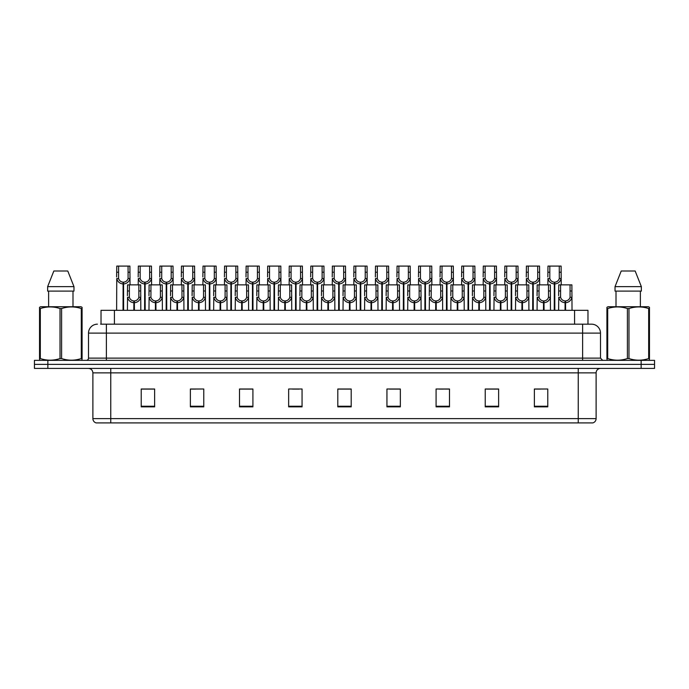 <?xml version="1.0" encoding="UTF-8"?>
<svg xmlns="http://www.w3.org/2000/svg" width="689" height="689" viewBox="0 0 689 689"><rect width="100%" height="100%" fill="white"/><g stroke="black" fill="none" stroke-linecap="round" stroke-linejoin="round"><path stroke-width="1.03" d="M101.025 324.174L101.025 310.326L587.975 310.326L587.975 324.174M596.114 418.619C595.994 420.755 594.917 422.185 592.893 422.908L578.243 422.908L578.243 418.619L596.114 418.619L596.114 372.87A4.47 4.47 0 0 1 600.584 368.4M578.243 422.908L96.107 422.908A4.47 4.47 0 0 1 92.886 418.619L92.886 372.87C92.619 370.157 91.129 368.667 88.416 368.4M47.851 360.356L654.55 360.356L654.55 364.378L34.45 364.378L34.45 368.4L47.851 368.4L47.851 364.378L34.45 364.378L34.45 360.356L47.851 360.356L47.851 364.378L654.55 364.378L654.55 368.4L47.851 368.4M547.772 406.863L547.772 389.001L534.371 389.001L534.371 406.863L547.772 406.863M498.629 406.863L498.629 389.001L485.228 389.001L485.228 406.863L498.629 406.863M449.486 406.863L449.486 389.001L436.085 389.001L436.085 406.863L449.486 406.863M400.343 406.863L400.343 389.001L386.942 389.001L386.942 406.863L400.343 406.863M154.629 406.863L154.629 389.001L141.228 389.001L141.228 406.863L154.629 406.863M203.772 406.863L203.772 389.001L190.371 389.001L190.371 406.863L203.772 406.863M252.915 406.863L252.915 389.001L239.514 389.001L239.514 406.863L252.915 406.863M302.058 406.863L302.058 389.001L288.657 389.001L288.657 406.863L302.058 406.863M351.201 406.863L351.201 389.001L337.799 389.001L337.799 406.863L351.201 406.863M443.389 389.087L439.315 389.087M497.294 389.087L493.212 389.087M486.512 389.087L498.629 389.087M534.371 389.087L547.118 389.001M540.417 389.087L536.335 389.087M292.472 389.087L299.172 389.087M249.349 389.087L245.267 389.087M190.371 389.087L202.144 389.001M195.443 389.087L191.37 389.087M152.321 389.087L148.247 389.087M141.546 389.087L154.629 389.087M400.275 389.087L396.192 389.087M389.492 389.087L400.343 389.087M346.369 389.087L342.287 389.087M351.201 389.087L337.799 389.087M252.915 389.087L239.514 389.087M449.486 389.087L436.111 389.001M100.818 324.174L591.42 324.174M100.62 324.174L106.382 324.174L106.382 333.106L88.511 333.106L88.511 358.125A2.231 2.231 0 0 1 86.271 360.356M97.442 324.174A8.931 8.931 0 0 0 88.511 333.106M591.558 324.174A8.931 8.931 0 0 1 600.489 333.106L600.489 358.125L602.729 360.356M133.821 310.326L133.899 300.947C131.608 300.705 130.092 299.491 129.368 297.303L129.386 284.858L140.677 284.858L140.814 310.326M133.821 302.729C130.488 302.35 128.395 300.542 127.534 297.303L127.413 310.326M127.413 295.702L127.551 284.858L129.386 284.858M134.329 310.326L134.329 300.947C136.62 300.705 138.136 299.491 138.859 297.303L138.842 284.858M134.329 300.947L134.407 310.326M133.899 300.947L133.899 310.326M140.814 295.702L140.694 297.303C139.833 300.542 137.74 302.35 134.407 302.729M123.038 310.326L123.116 282.18C120.825 281.939 119.318 280.724 118.586 278.537L118.611 266.092L129.902 266.092L130.032 284.858M123.038 283.963C119.714 283.584 117.612 281.775 116.751 278.537L116.63 310.326M116.63 276.935L116.768 266.092L118.611 266.092M123.546 310.326L123.546 282.18C125.846 281.939 127.353 280.724 128.085 278.537L128.059 266.092M123.546 282.18L123.624 310.326M123.116 282.18L123.116 310.326M130.032 276.935L129.911 278.537C129.05 281.775 126.957 283.584 123.624 283.963M81.81 360.356L82.086 358.556L81.293 358.556L81.293 308.551C74.756 306.39 68.194 306.39 61.597 308.551L60.021 308.551C53.484 306.39 46.912 306.39 40.324 308.551L39.531 308.551L39.531 307.328L40.565 306.751L39.531 307.328L39.531 359.115M61.597 308.551L61.597 358.556C68.133 360.717 74.705 360.717 81.293 358.556M61.597 358.556L60.021 358.556L60.021 308.551M40.324 308.551L40.324 358.556C46.861 360.717 53.423 360.717 60.021 358.556M40.324 358.556L39.531 358.556L39.807 360.356M82.086 313.452L82.086 307.328L81.052 306.751L82.086 307.328L82.086 308.551L81.293 308.551M81.052 306.751L40.565 306.751M67.78 271.01L73.973 286.641L67.78 271.01L53.837 271.01L47.644 286.641L47.644 291.111L73.973 291.111L73.973 286.641L47.644 286.641L53.837 271.01M48.626 291.111L48.626 306.751M72.991 306.751L72.991 291.111L72.991 306.751M82.086 308.551L82.086 359.115M649.193 360.356L649.469 358.556L648.676 358.556L648.676 308.551C642.139 306.39 635.577 306.39 628.979 308.551L627.403 308.551C620.867 306.39 614.295 306.39 607.707 308.551L606.914 308.551L606.914 307.328L607.948 306.751L606.914 307.328L606.914 359.115M628.979 308.551L628.979 358.556C635.516 360.717 642.088 360.717 648.676 358.556M628.979 358.556L627.403 358.556L627.403 308.551M607.707 308.551L607.707 358.556C614.244 360.717 620.806 360.717 627.403 358.556M607.707 358.556L606.914 358.556L607.19 360.356M649.469 313.452L649.469 307.328L648.435 306.751L649.469 307.328L649.469 308.551L648.676 308.551M648.435 306.751L607.948 306.751M635.163 271.01L641.356 286.641L635.163 271.01L621.22 271.01L615.027 286.641L615.027 291.111L641.356 291.111L641.356 286.641L615.027 286.641L621.22 271.01M616.009 291.111L616.009 306.751M640.374 306.751L640.374 291.111M649.469 308.551L649.469 359.115M641.356 286.641L641.356 291.111M155.387 310.326L155.464 300.947C153.165 300.705 151.658 299.491 150.925 297.303L150.951 284.858L162.242 284.858L162.38 310.326M155.387 302.729C152.054 302.35 149.952 300.542 149.091 297.303L148.97 310.326M148.97 295.702L149.108 284.858L150.951 284.858M155.886 310.326L155.886 300.947C158.186 300.705 159.693 299.491 160.425 297.303L160.399 284.858M155.886 300.947L155.964 310.326M155.464 300.947L155.464 310.326M162.38 295.702L162.251 297.303C161.39 300.542 159.297 302.35 155.964 302.729M176.944 310.326L177.021 300.947C174.73 300.705 173.215 299.491 172.491 297.303L172.508 284.858L183.799 284.858L183.937 310.326M176.944 302.729C173.611 302.35 171.518 300.542 170.657 297.303L170.536 310.326M170.536 295.702L170.674 284.858L172.508 284.858M177.452 310.326L177.452 300.947C179.743 300.705 181.259 299.491 181.982 297.303L181.965 284.858M177.452 300.947L177.529 310.326M177.021 300.947L177.021 310.326M183.937 295.702L183.817 297.303C182.955 300.542 180.862 302.35 177.529 302.729M198.501 310.326L198.578 300.947C196.287 300.705 194.78 299.491 194.048 297.303L194.074 284.858L205.365 284.858L205.494 310.326M198.501 302.729C195.176 302.35 193.075 300.542 192.214 297.303L192.093 310.326M192.093 295.702L192.231 284.858L194.074 284.858M199.009 310.326L199.009 300.947C201.3 300.705 202.816 299.491 203.539 297.303L203.522 284.858M199.009 300.947L199.087 310.326M198.578 300.947L198.578 310.326M205.494 295.702L205.374 297.303C204.512 300.542 202.42 302.35 199.087 302.729M220.067 310.326L220.144 300.947C217.845 300.705 216.337 299.491 215.605 297.303L215.631 284.858L226.922 284.858L227.06 310.326M220.067 302.729C216.734 302.35 214.641 300.542 213.779 297.303L213.659 310.326M213.659 295.702L213.788 284.858L215.631 284.858M220.575 310.326L220.575 300.947C222.866 300.705 224.373 299.491 225.105 297.303L225.079 284.858M220.575 300.947L220.652 310.326M220.144 300.947L220.144 310.326M227.06 295.702L226.939 297.303C226.078 300.542 223.977 302.35 220.652 302.729M144.604 310.326L144.681 282.18C142.39 281.939 140.875 280.724 140.151 278.537L140.168 266.092L151.459 266.092L151.597 284.858M144.604 283.963C141.271 283.584 139.178 281.775 138.317 278.537L138.196 284.858M138.196 276.935L138.334 266.092L140.168 266.092M145.112 310.326L145.112 282.18C147.403 281.939 148.91 280.724 149.642 278.537L149.625 266.092M145.112 282.18L145.19 310.326M144.681 282.18L144.681 310.326M151.597 276.935L151.477 278.537C150.615 281.775 148.514 283.584 145.19 283.963M166.161 310.326L166.238 282.18C163.948 281.939 162.44 280.724 161.708 278.537L161.726 266.092L173.017 266.092L173.154 284.858M166.161 283.963C162.837 283.584 160.735 281.775 159.874 278.537L159.753 284.858M159.753 276.935L159.891 266.092L161.726 266.092M166.669 310.326L166.669 282.18C168.96 281.939 170.476 280.724 171.199 278.537L171.182 266.092M166.669 282.18L166.747 310.326M166.238 282.18L166.238 310.326M173.154 276.935L173.034 278.537C172.172 281.775 170.08 283.584 166.747 283.963M187.727 310.326L187.804 282.18C185.505 281.939 183.997 280.724 183.265 278.537L183.291 266.092L194.582 266.092L194.72 284.858M187.727 283.963C184.394 283.584 182.301 281.775 181.44 278.537L181.31 284.858M181.31 276.935L181.448 266.092L183.291 266.092M188.226 310.326L188.226 282.18C190.526 281.939 192.033 280.724 192.765 278.537L192.739 266.092M188.226 282.18L188.312 310.326M187.804 282.18L187.804 310.326M194.72 276.935L194.599 278.537C193.738 281.775 191.637 283.584 188.312 283.963M209.284 310.326L209.361 282.18C207.07 281.939 205.555 280.724 204.831 278.537L204.848 266.092L216.139 266.092L216.277 284.858M209.284 283.963C205.951 283.584 203.858 281.775 202.997 278.537L202.876 284.858M202.876 276.935L203.014 266.092L204.848 266.092M209.792 310.326L209.792 282.18C212.083 281.939 213.599 280.724 214.322 278.537L214.305 266.092M209.792 282.18L209.869 310.326M209.361 282.18L209.361 310.326M216.277 276.935L216.157 278.537C215.295 281.775 213.202 283.584 209.869 283.963M241.624 310.326L241.701 300.947C239.41 300.705 237.894 299.491 237.171 297.303L237.188 284.858L248.479 284.858L248.617 310.326M241.624 302.729C238.291 302.35 236.198 300.542 235.337 297.303L235.216 310.326M235.216 295.702L235.354 284.858L237.188 284.858M242.132 310.326L242.132 300.947C244.423 300.705 245.939 299.491 246.662 297.303L246.645 284.858M242.132 300.947L242.209 310.326M241.701 300.947L241.701 310.326M248.617 295.702L248.496 297.303C247.635 300.542 245.542 302.35 242.209 302.729M263.189 310.326L263.267 300.947C260.967 300.705 259.46 299.491 258.728 297.303L258.754 284.858L270.045 284.858L270.183 310.326M263.189 302.729C259.856 302.35 257.764 300.542 256.894 297.303L256.773 310.326M256.773 295.702L256.911 284.858L258.754 284.858M263.689 310.326L263.689 300.947C265.988 300.705 267.496 299.491 268.228 297.303L268.202 284.858M263.689 300.947L263.766 310.326M263.267 300.947L263.267 310.326M270.183 295.702L270.054 297.303C269.192 300.542 267.099 302.35 263.766 302.729M284.746 310.326L284.824 300.947C282.533 300.705 281.017 299.491 280.294 297.303L280.311 284.858L291.602 284.858L291.74 310.326M284.746 302.729C281.413 302.35 279.321 300.542 278.459 297.303L278.339 310.326M278.339 295.702L278.477 284.858L280.311 284.858M285.255 310.326L285.255 300.947C287.546 300.705 289.061 299.491 289.785 297.303L289.768 284.858M285.255 300.947L285.332 310.326M284.824 300.947L284.824 310.326M291.74 295.702L291.619 297.303C290.758 300.542 288.665 302.35 285.332 302.729M306.304 310.326L306.381 300.947C304.09 300.705 302.583 299.491 301.851 297.303L301.877 284.858L313.168 284.858L313.297 310.326M306.304 302.729C302.979 302.35 300.878 300.542 300.016 297.303L299.896 310.326M299.896 295.702L300.034 284.858L301.877 284.858M306.812 310.326L306.812 300.947C309.103 300.705 310.618 299.491 311.342 297.303L311.325 284.858M306.812 300.947L306.889 310.326M306.381 300.947L306.381 310.326M313.297 295.702L313.176 297.303C312.315 300.542 310.222 302.35 306.889 302.729M230.841 310.326L230.918 282.18C228.627 281.939 227.12 280.724 226.388 278.537L226.414 266.092L237.705 266.092L237.834 284.858M230.841 283.963C227.516 283.584 225.415 281.775 224.554 278.537L224.433 284.858M224.433 276.935L224.571 266.092L226.414 266.092M231.349 310.326L231.349 282.18C233.649 281.939 235.156 280.724 235.888 278.537L235.862 266.092M231.349 282.18L231.426 310.326M230.918 282.18L230.918 310.326M237.834 276.935L237.714 278.537C236.852 281.775 234.76 283.584 231.426 283.963M252.407 310.326L252.484 282.18C250.193 281.939 248.677 280.724 247.954 278.537L247.971 266.092L259.262 266.092L259.4 284.858M252.407 283.963C249.073 283.584 246.981 281.775 246.119 278.537L245.999 284.858M245.999 276.935L246.137 266.092L247.971 266.092M252.915 310.326L252.915 282.18C255.206 281.939 256.713 280.724 257.445 278.537L257.428 266.092M252.915 282.18L252.992 310.326M252.484 282.18L252.484 310.326M259.4 276.935L259.279 278.537C258.418 281.775 256.317 283.584 252.992 283.963M273.964 310.326L274.041 282.18C271.75 281.939 270.243 280.724 269.511 278.537L269.528 266.092L280.819 266.092L280.957 284.858M273.964 283.963C270.639 283.584 268.538 281.775 267.676 278.537L267.556 284.858M267.556 276.935L267.694 266.092L269.528 266.092M274.472 310.326L274.472 282.18C276.763 281.939 278.278 280.724 279.002 278.537L278.985 266.092M274.472 282.18L274.549 310.326M274.041 282.18L274.041 310.326M280.957 276.935L280.836 278.537C279.975 281.775 277.882 283.584 274.549 283.963M295.529 310.326L295.607 282.18C293.307 281.939 291.8 280.724 291.068 278.537L291.094 266.092L302.385 266.092L302.523 284.858M295.529 283.963C292.196 283.584 290.103 281.775 289.242 278.537L289.113 284.858M289.113 276.935L289.251 266.092L291.094 266.092M296.029 310.326L296.029 282.18C298.328 281.939 299.836 280.724 300.568 278.537L300.542 266.092M296.029 282.18L296.115 310.326M295.607 282.18L295.607 310.326M302.523 276.935L302.402 278.537C301.541 281.775 299.439 283.584 296.115 283.963M327.869 310.326L327.947 300.947C325.647 300.705 324.14 299.491 323.408 297.303L323.434 284.858L334.725 284.858L334.863 310.326M327.869 302.729C324.536 302.35 322.443 300.542 321.582 297.303L321.462 310.326M321.462 295.702L321.591 284.858L323.434 284.858M328.377 310.326L328.377 300.947C330.668 300.705 332.176 299.491 332.908 297.303L332.882 284.858M328.377 300.947L328.455 310.326M327.947 300.947L327.947 310.326M334.863 295.702L334.742 297.303C333.881 300.542 331.779 302.35 328.455 302.729M349.426 310.326L349.504 300.947C347.213 300.705 345.697 299.491 344.974 297.303L344.991 284.858L356.282 284.858L356.42 310.326M349.426 302.729C346.093 302.35 344 300.542 343.139 297.303L343.019 310.326M343.019 295.702L343.156 284.858L344.991 284.858M349.934 310.326L349.934 300.947C352.225 300.705 353.741 299.491 354.465 297.303L354.447 284.858M349.934 300.947L350.012 310.326M349.504 300.947L349.504 310.326M356.42 295.702L356.299 297.303C355.438 300.542 353.345 302.35 350.012 302.729M370.992 310.326L371.07 300.947C368.77 300.705 367.263 299.491 366.531 297.303L366.557 284.858L377.848 284.858L377.985 310.326M370.992 302.729C367.659 302.35 365.566 300.542 364.696 297.303L364.576 310.326M364.576 295.702L364.714 284.858L366.557 284.858M371.492 310.326L371.492 300.947C373.791 300.705 375.298 299.491 376.03 297.303L376.005 284.858M371.492 300.947L371.569 310.326M371.07 300.947L371.07 310.326M377.985 295.702L377.856 297.303C376.995 300.542 374.902 302.35 371.569 302.729M392.549 310.326L392.627 300.947C390.336 300.705 388.82 299.491 388.096 297.303L388.114 284.858L399.405 284.858L399.542 310.326M392.549 302.729C389.216 302.35 387.123 300.542 386.262 297.303L386.141 310.326M386.141 295.702L386.279 284.858L388.114 284.858M393.057 310.326L393.057 300.947C395.348 300.705 396.864 299.491 397.587 297.303L397.57 284.858M393.057 300.947L393.135 310.326M392.627 300.947L392.627 310.326M399.542 295.702L399.422 297.303C398.561 300.542 396.468 302.35 393.135 302.729M414.106 310.326L414.184 300.947C411.893 300.705 410.386 299.491 409.654 297.303L409.679 284.858L420.97 284.858L421.1 310.326M414.106 302.729C410.782 302.35 408.68 300.542 407.819 297.303L407.699 310.326M407.699 295.702L407.836 284.858L409.679 284.858M414.614 310.326L414.614 300.947C416.905 300.705 418.421 299.491 419.145 297.303L419.127 284.858M414.614 300.947L414.692 310.326M414.184 300.947L414.184 310.326M421.1 295.702L420.979 297.303C420.118 300.542 418.025 302.35 414.692 302.729M435.672 310.326L435.749 300.947C433.45 300.705 431.943 299.491 431.211 297.303L431.236 284.858L442.527 284.858L442.665 310.326M435.672 302.729C432.339 302.35 430.246 300.542 429.385 297.303L429.264 310.326M429.264 295.702L429.393 284.858L431.236 284.858M436.18 310.326L436.18 300.947C438.471 300.705 439.978 299.491 440.71 297.303L440.684 284.858M436.18 300.947L436.258 310.326M435.749 300.947L435.749 310.326M442.665 295.702L442.545 297.303C441.683 300.542 439.582 302.35 436.258 302.729M317.086 310.326L317.164 282.18C314.873 281.939 313.357 280.724 312.634 278.537L312.651 266.092L323.942 266.092L324.08 284.858M317.086 283.963C313.753 283.584 311.661 281.775 310.799 278.537L310.679 284.858M310.679 276.935L310.817 266.092L312.651 266.092M317.595 310.326L317.595 282.18C319.885 281.939 321.401 280.724 322.125 278.537L322.107 266.092M317.595 282.18L317.672 310.326M317.164 282.18L317.164 310.326M324.08 276.935L323.959 278.537C323.098 281.775 321.005 283.584 317.672 283.963M338.643 310.326L338.721 282.18C336.43 281.939 334.923 280.724 334.191 278.537L334.217 266.092L345.508 266.092L345.637 284.858M338.643 283.963C335.319 283.584 333.218 281.775 332.356 278.537L332.236 284.858M332.236 276.935L332.374 266.092L334.217 266.092M339.152 310.326L339.152 282.18C341.451 281.939 342.958 280.724 343.69 278.537L343.665 266.092M339.152 282.18L339.229 310.326M338.721 282.18L338.721 310.326M345.637 276.935L345.516 278.537C344.655 281.775 342.562 283.584 339.229 283.963M360.209 310.326L360.287 282.18C357.996 281.939 356.48 280.724 355.757 278.537L355.774 266.092L367.065 266.092L367.203 284.858M360.209 283.963C356.876 283.584 354.783 281.775 353.922 278.537L353.801 284.858M353.801 276.935L353.939 266.092L355.774 266.092M360.717 310.326L360.717 282.18C363.008 281.939 364.515 280.724 365.248 278.537L365.23 266.092M360.717 282.18L360.795 310.326M360.287 282.18L360.287 310.326M367.203 276.935L367.082 278.537C366.221 281.775 364.119 283.584 360.795 283.963M381.766 310.326L381.844 282.18C379.553 281.939 378.046 280.724 377.314 278.537L377.331 266.092L388.622 266.092L388.76 284.858M381.766 283.963C378.442 283.584 376.34 281.775 375.479 278.537L375.359 284.858M375.359 276.935L375.496 266.092L377.331 266.092M382.274 310.326L382.274 282.18C384.565 281.939 386.081 280.724 386.805 278.537L386.787 266.092M382.274 282.18L382.352 310.326M381.844 282.18L381.844 310.326M388.76 276.935L388.639 278.537C387.778 281.775 385.685 283.584 382.352 283.963M403.332 310.326L403.409 282.18C401.11 281.939 399.603 280.724 398.871 278.537L398.897 266.092L410.188 266.092L410.325 284.858M403.332 283.963C399.999 283.584 397.906 281.775 397.045 278.537L396.916 284.858M396.916 276.935L397.053 266.092L398.897 266.092M403.832 310.326L403.832 282.18C406.131 281.939 407.638 280.724 408.37 278.537L408.344 266.092M403.832 282.18L403.918 310.326M403.409 282.18L403.409 310.326M410.325 276.935L410.205 278.537C409.344 281.775 407.242 283.584 403.918 283.963M424.889 310.326L424.967 282.18C422.676 281.939 421.16 280.724 420.436 278.537L420.454 266.092L431.745 266.092L431.882 284.858M424.889 283.963C421.556 283.584 419.463 281.775 418.602 278.537L418.481 284.858M418.481 276.935L418.619 266.092L420.454 266.092M425.397 310.326L425.397 282.18C427.688 281.939 429.204 280.724 429.927 278.537L429.91 266.092M425.397 282.18L425.475 310.326M424.967 282.18L424.967 310.326M431.882 276.935L431.762 278.537C430.901 281.775 428.808 283.584 425.475 283.963M457.229 310.326L457.307 300.947C455.016 300.705 453.5 299.491 452.776 297.303L452.794 284.858L464.085 284.858L464.222 310.326M457.229 302.729C453.896 302.35 451.803 300.542 450.942 297.303L450.821 310.326M450.821 295.702L450.959 284.858L452.794 284.858M457.737 310.326L457.737 300.947C460.028 300.705 461.544 299.491 462.267 297.303L462.25 284.858M457.737 300.947L457.815 310.326M457.307 300.947L457.307 310.326M464.222 295.702L464.102 297.303C463.241 300.542 461.148 302.35 457.815 302.729M478.795 310.326L478.872 300.947C476.573 300.705 475.065 299.491 474.333 297.303L474.359 284.858L485.65 284.858L485.788 310.326M478.795 302.729C475.462 302.35 473.369 300.542 472.508 297.303L472.378 310.326M472.378 295.702L472.516 284.858L474.359 284.858M479.294 310.326L479.294 300.947C481.594 300.705 483.101 299.491 483.833 297.303L483.807 284.858M479.294 300.947L479.372 310.326M478.872 300.947L478.872 310.326M485.788 295.702L485.659 297.303C484.798 300.542 482.705 302.35 479.372 302.729M500.352 310.326L500.429 300.947C498.138 300.705 496.623 299.491 495.899 297.303L495.916 284.858L507.207 284.858L507.345 310.326M500.352 302.729C497.019 302.35 494.926 300.542 494.065 297.303L493.944 310.326M493.944 295.702L494.082 284.858L495.916 284.858M500.86 310.326L500.86 300.947C503.151 300.705 504.667 299.491 505.39 297.303L505.373 284.858M500.86 300.947L500.937 310.326M500.429 300.947L500.429 310.326M507.345 295.702L507.225 297.303C506.363 300.542 504.27 302.35 500.937 302.729M521.909 310.326L521.986 300.947C519.695 300.705 518.188 299.491 517.456 297.303L517.482 284.858L528.773 284.858L528.902 310.326M521.909 302.729C518.584 302.35 516.483 300.542 515.622 297.303L515.501 310.326M515.501 295.702L515.639 284.858L517.482 284.858M522.417 310.326L522.417 300.947C524.708 300.705 526.224 299.491 526.956 297.303L526.93 284.858M522.417 300.947L522.495 310.326M521.986 300.947L521.986 310.326M528.902 295.702L528.782 297.303C527.92 300.542 525.828 302.35 522.495 302.729M543.475 310.326L543.552 300.947C541.253 300.705 539.745 299.491 539.013 297.303L539.039 284.858L550.33 284.858L550.468 310.326M543.475 302.729C540.142 302.35 538.049 300.542 537.187 297.303L537.067 310.326M537.067 295.702L537.196 284.858L539.039 284.858M543.983 310.326L543.983 300.947C546.274 300.705 547.781 299.491 548.513 297.303L548.487 284.858M543.983 300.947L544.06 310.326M543.552 300.947L543.552 310.326M550.468 295.702L550.347 297.303C549.486 300.542 547.385 302.35 544.06 302.729M565.032 310.326L565.109 300.947C562.818 300.705 561.302 299.491 560.579 297.303L560.596 284.858L571.887 284.858L572.025 310.326M565.032 302.729C561.699 302.35 559.606 300.542 558.745 297.303L558.624 310.326M558.624 295.702L558.762 284.858L560.596 284.858M565.54 310.326L565.54 300.947C567.831 300.705 569.347 299.491 570.07 297.303L570.053 284.858M565.54 300.947L565.617 310.326M565.109 300.947L565.109 310.326M572.025 295.702L571.904 297.303C571.043 300.542 568.95 302.35 565.617 302.729M446.446 310.326L446.524 282.18C444.233 281.939 442.726 280.724 441.994 278.537L442.019 266.092L453.31 266.092L453.44 284.858M446.446 283.963C443.122 283.584 441.02 281.775 440.159 278.537L440.038 284.858M440.038 276.935L440.176 266.092L442.019 266.092M446.954 310.326L446.954 282.18C449.254 281.939 450.761 280.724 451.493 278.537L451.467 266.092M446.954 282.18L447.032 310.326M446.524 282.18L446.524 310.326M453.44 276.935L453.319 278.537C452.458 281.775 450.365 283.584 447.032 283.963M468.012 310.326L468.089 282.18C465.798 281.939 464.283 280.724 463.559 278.537L463.576 266.092L474.867 266.092L475.005 284.858M468.012 283.963C464.679 283.584 462.586 281.775 461.725 278.537L461.604 284.858M461.604 276.935L461.742 266.092L463.576 266.092M468.52 310.326L468.52 282.18C470.811 281.939 472.318 280.724 473.05 278.537L473.033 266.092M468.52 282.18L468.598 310.326M468.089 282.18L468.089 310.326M475.005 276.935L474.885 278.537C474.023 281.775 471.922 283.584 468.598 283.963M489.569 310.326L489.646 282.18C487.356 281.939 485.848 280.724 485.116 278.537L485.134 266.092L496.424 266.092L496.562 284.858M489.569 283.963C486.245 283.584 484.143 281.775 483.282 278.537L483.161 284.858M483.161 276.935L483.299 266.092L485.134 266.092M490.077 310.326L490.077 282.18C492.368 281.939 493.884 280.724 494.607 278.537L494.59 266.092M490.077 282.18L490.155 310.326M489.646 282.18L489.646 310.326M496.562 276.935L496.442 278.537C495.58 281.775 493.488 283.584 490.155 283.963M511.135 310.326L511.212 282.18C508.913 281.939 507.405 280.724 506.673 278.537L506.699 266.092L517.99 266.092L518.128 284.858M511.135 283.963C507.802 283.584 505.709 281.775 504.848 278.537L504.718 284.858M504.718 276.935L504.856 266.092L506.699 266.092M511.634 310.326L511.634 282.18C513.934 281.939 515.441 280.724 516.173 278.537L516.147 266.092M511.634 282.18L511.72 310.326M511.212 282.18L511.212 310.326M518.128 276.935L518.007 278.537C517.146 281.775 515.045 283.584 511.72 283.963M532.692 310.326L532.769 282.18C530.478 281.939 528.963 280.724 528.239 278.537L528.256 266.092L539.547 266.092L539.685 284.858M532.692 283.963C529.359 283.584 527.266 281.775 526.405 278.537L526.284 284.858M526.284 276.935L526.422 266.092L528.256 266.092M533.2 310.326L533.2 282.18C535.491 281.939 537.007 280.724 537.73 278.537L537.713 266.092M533.2 282.18L533.277 310.326M532.769 282.18L532.769 310.326M539.685 276.935L539.565 278.537C538.703 281.775 536.61 283.584 533.277 283.963M554.249 310.326L554.335 282.18C552.035 281.939 550.528 280.724 549.796 278.537L549.822 266.092L561.113 266.092L561.242 284.858M554.249 283.963C550.924 283.584 548.823 281.775 547.962 278.537L547.841 284.858M547.841 276.935L547.979 266.092L549.822 266.092M554.757 310.326L554.757 282.18C557.056 281.939 558.564 280.724 559.296 278.537L559.27 266.092M554.757 282.18L554.834 310.326M554.335 282.18L554.335 310.326M561.242 276.935L561.122 278.537C560.26 281.775 558.168 283.584 554.834 283.963M114.426 324.174L114.426 310.326M574.574 324.174L574.574 310.326M578.243 368.4L578.243 372.87L92.886 372.87M596.114 372.87L578.243 372.87L578.243 418.619L110.757 418.619L110.757 422.908M92.886 418.619L110.757 418.619L110.757 368.4M641.149 368.4L641.149 360.356M351.201 406.243L337.799 406.243M302.058 406.243L288.657 406.243M252.915 406.243L239.514 406.243M203.772 406.243L190.371 406.243M154.629 406.243L141.228 406.243M400.343 406.243L386.942 406.243M449.486 406.243L436.085 406.243M498.629 406.243L485.228 406.243M547.772 406.243L534.371 406.243M106.382 360.356L106.382 358.125L600.489 358.125M88.511 358.125L106.382 358.125L106.382 333.106L582.618 333.106L582.618 360.356M600.489 333.106L582.618 333.106L582.618 324.174M129.386 290.982L127.551 290.982M129.368 297.303L127.534 297.303M140.694 297.303L138.859 297.303M140.677 290.982L138.842 290.982M118.611 272.224L116.768 272.224M118.586 278.537L116.751 278.537M129.911 278.537L128.085 278.537M129.902 272.224L128.059 272.224M150.951 290.982L149.108 290.982M150.925 297.303L149.091 297.303M162.251 297.303L160.425 297.303M162.242 290.982L160.399 290.982M172.508 290.982L170.674 290.982M172.491 297.303L170.657 297.303M183.817 297.303L181.982 297.303M183.799 290.982L181.965 290.982M194.074 290.982L192.231 290.982M194.048 297.303L192.214 297.303M205.374 297.303L203.539 297.303M205.365 290.982L203.522 290.982M215.631 290.982L213.788 290.982M215.605 297.303L213.779 297.303M226.939 297.303L225.105 297.303M226.922 290.982L225.079 290.982M140.168 272.224L138.334 272.224M140.151 278.537L138.317 278.537M151.477 278.537L149.642 278.537M151.459 272.224L149.625 272.224M161.726 272.224L159.891 272.224M161.708 278.537L159.874 278.537M173.034 278.537L171.199 278.537M173.017 272.224L171.182 272.224M183.291 272.224L181.448 272.224M183.265 278.537L181.44 278.537M194.599 278.537L192.765 278.537M194.582 272.224L192.739 272.224M204.848 272.224L203.014 272.224M204.831 278.537L202.997 278.537M216.157 278.537L214.322 278.537M216.139 272.224L214.305 272.224M237.188 290.982L235.354 290.982M237.171 297.303L235.337 297.303M248.496 297.303L246.662 297.303M248.479 290.982L246.645 290.982M258.754 290.982L256.911 290.982M258.728 297.303L256.894 297.303M270.054 297.303L268.228 297.303M270.045 290.982L268.202 290.982M280.311 290.982L278.477 290.982M280.294 297.303L278.459 297.303M291.619 297.303L289.785 297.303M291.602 290.982L289.768 290.982M301.877 290.982L300.034 290.982M301.851 297.303L300.016 297.303M313.176 297.303L311.342 297.303M313.168 290.982L311.325 290.982M226.414 272.224L224.571 272.224M226.388 278.537L224.554 278.537M237.714 278.537L235.888 278.537M237.705 272.224L235.862 272.224M247.971 272.224L246.137 272.224M247.954 278.537L246.119 278.537M259.279 278.537L257.445 278.537M259.262 272.224L257.428 272.224M269.528 272.224L267.694 272.224M269.511 278.537L267.676 278.537M280.836 278.537L279.002 278.537M280.819 272.224L278.985 272.224M291.094 272.224L289.251 272.224M291.068 278.537L289.242 278.537M302.402 278.537L300.568 278.537M302.385 272.224L300.542 272.224M323.434 290.982L321.591 290.982M323.408 297.303L321.582 297.303M334.742 297.303L332.908 297.303M334.725 290.982L332.882 290.982M344.991 290.982L343.156 290.982M344.974 297.303L343.139 297.303M356.299 297.303L354.465 297.303M356.282 290.982L354.447 290.982M366.557 290.982L364.714 290.982M366.531 297.303L364.696 297.303M377.856 297.303L376.03 297.303M377.848 290.982L376.005 290.982M388.114 290.982L386.279 290.982M388.096 297.303L386.262 297.303M399.422 297.303L397.587 297.303M399.405 290.982L397.57 290.982M409.679 290.982L407.836 290.982M409.654 297.303L407.819 297.303M420.979 297.303L419.145 297.303M420.97 290.982L419.127 290.982M431.236 290.982L429.393 290.982M431.211 297.303L429.385 297.303M442.545 297.303L440.71 297.303M442.527 290.982L440.684 290.982M312.651 272.224L310.817 272.224M312.634 278.537L310.799 278.537M323.959 278.537L322.125 278.537M323.942 272.224L322.107 272.224M334.217 272.224L332.374 272.224M334.191 278.537L332.356 278.537M345.516 278.537L343.69 278.537M345.508 272.224L343.665 272.224M355.774 272.224L353.939 272.224M355.757 278.537L353.922 278.537M367.082 278.537L365.248 278.537M367.065 272.224L365.23 272.224M377.331 272.224L375.496 272.224M377.314 278.537L375.479 278.537M388.639 278.537L386.805 278.537M388.622 272.224L386.787 272.224M398.897 272.224L397.053 272.224M398.871 278.537L397.045 278.537M410.205 278.537L408.37 278.537M410.188 272.224L408.344 272.224M420.454 272.224L418.619 272.224M420.436 278.537L418.602 278.537M431.762 278.537L429.927 278.537M431.745 272.224L429.91 272.224M452.794 290.982L450.959 290.982M452.776 297.303L450.942 297.303M464.102 297.303L462.267 297.303M464.085 290.982L462.25 290.982M474.359 290.982L472.516 290.982M474.333 297.303L472.508 297.303M485.659 297.303L483.833 297.303M485.65 290.982L483.807 290.982M495.916 290.982L494.082 290.982M495.899 297.303L494.065 297.303M507.225 297.303L505.39 297.303M507.207 290.982L505.373 290.982M517.482 290.982L515.639 290.982M517.456 297.303L515.622 297.303M528.782 297.303L526.956 297.303M528.773 290.982L526.93 290.982M539.039 290.982L537.196 290.982M539.013 297.303L537.187 297.303M550.347 297.303L548.513 297.303M550.33 290.982L548.487 290.982M560.596 290.982L558.762 290.982M560.579 297.303L558.745 297.303M571.904 297.303L570.07 297.303M571.887 290.982L570.053 290.982M442.019 272.224L440.176 272.224M441.994 278.537L440.159 278.537M453.319 278.537L451.493 278.537M453.31 272.224L451.467 272.224M463.576 272.224L461.742 272.224M463.559 278.537L461.725 278.537M474.885 278.537L473.05 278.537M474.867 272.224L473.033 272.224M485.134 272.224L483.299 272.224M485.116 278.537L483.282 278.537M496.442 278.537L494.607 278.537M496.424 272.224L494.59 272.224M506.699 272.224L504.856 272.224M506.673 278.537L504.848 278.537M518.007 278.537L516.173 278.537M517.99 272.224L516.147 272.224M528.256 272.224L526.422 272.224M528.239 278.537L526.405 278.537M539.565 278.537L537.73 278.537M539.547 272.224L537.713 272.224M549.822 272.224L547.979 272.224M549.796 278.537L547.962 278.537M561.122 278.537L559.296 278.537M561.113 272.224L559.27 272.224"/></g></svg>
